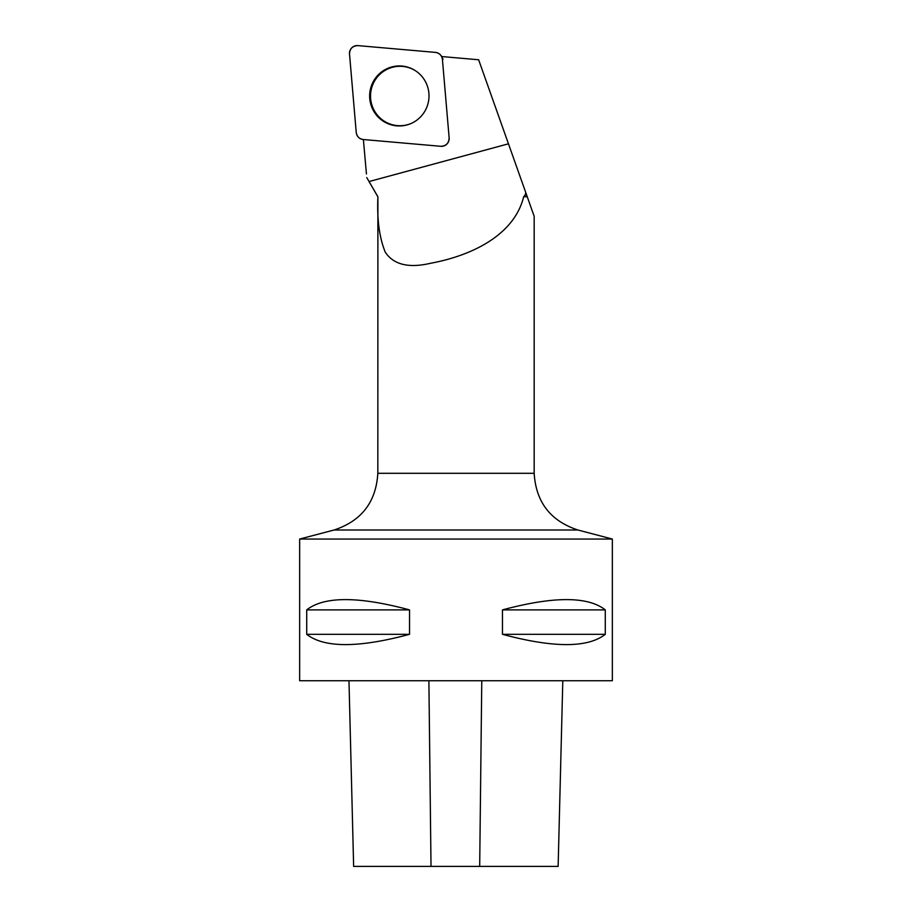 <?xml version="1.0" encoding="UTF-8"?>
<svg xmlns="http://www.w3.org/2000/svg" width="912" height="912" viewBox="0 0 912 912"><rect width="100%" height="100%" fill="white"/><g stroke="black" fill="none" stroke-linecap="round" stroke-linejoin="round"><path stroke-width="1.37" d="M449.149 137.894L442.423 59.44A7.752 7.672 -85 0 0 435.457 52.394L357.835 45.611A7.752 7.672 -85 0 0 349.513 54.013L356.239 132.468A7.752 7.672 -85 0 0 363.204 139.513L440.827 146.296A7.752 7.672 -85 0 0 449.149 137.894L442.423 59.44M378.355 74.75A30.016 29.686 -85 0 0 411.038 123.508A30.016 29.686 -85 0 0 415.644 70.851A30.016 29.686 -85 0 0 378.355 74.75M441.59 56.533L478.64 59.77L525.791 192.649L525.13 195.065L526.646 195.065L534.17 216.292L534.17 473.305L377.83 473.305L377.899 196.753C376.895 219.211 379.358 237.701 385.286 252.236C393.665 264.697 408.747 268.379 430.532 263.283C473.089 255.394 514.425 234.452 523.67 196.753L527.239 196.753M363.386 139.525L366.442 173.953M377.899 196.753L366.761 177.589L377.83 196.753M525.13 195.065L523.67 196.753M525.791 192.649L526.646 195.065M612.351 539.049L612.351 680.74L299.649 680.74L299.649 539.049L612.351 539.049L577.923 530.009C550.517 521.003 535.937 502.09 534.17 473.305M605.283 609.889L605.283 634.319C587.795 648.022 553.527 648.022 502.466 634.319L502.466 609.889C553.527 596.186 587.795 596.186 605.283 609.889L502.466 609.889M409.534 609.889L409.534 634.319C358.473 648.022 324.205 648.022 306.717 634.319L306.717 609.889C324.205 596.186 358.473 596.186 409.534 609.889L306.717 609.889M348.977 680.74L353.639 866.4L558.133 866.4L562.807 680.74M409.534 634.319L306.717 634.319M605.283 634.319L502.466 634.319M415.872 70.999A29.72 29.412 -85 0 0 370.637 93.446A29.72 29.412 -85 0 0 411.278 123.405M356.239 132.445C356.888 136.492 359.214 138.852 363.227 139.513L440.781 146.296C446.116 146.045 448.898 143.23 449.137 137.849L442.423 59.462C441.773 55.415 439.447 53.056 435.434 52.394L357.88 45.611C352.545 45.862 349.763 48.678 349.524 54.059L356.239 132.445M369.052 181.545L508.463 143.811M431.011 866.4L428.891 680.74M479.689 866.4L481.775 680.74M577.923 530.009L334.077 530.009L299.649 539.049M443.027 59.177L441.511 56.396M377.83 473.305C376.063 502.09 361.483 520.991 334.077 530.009"/></g></svg>
